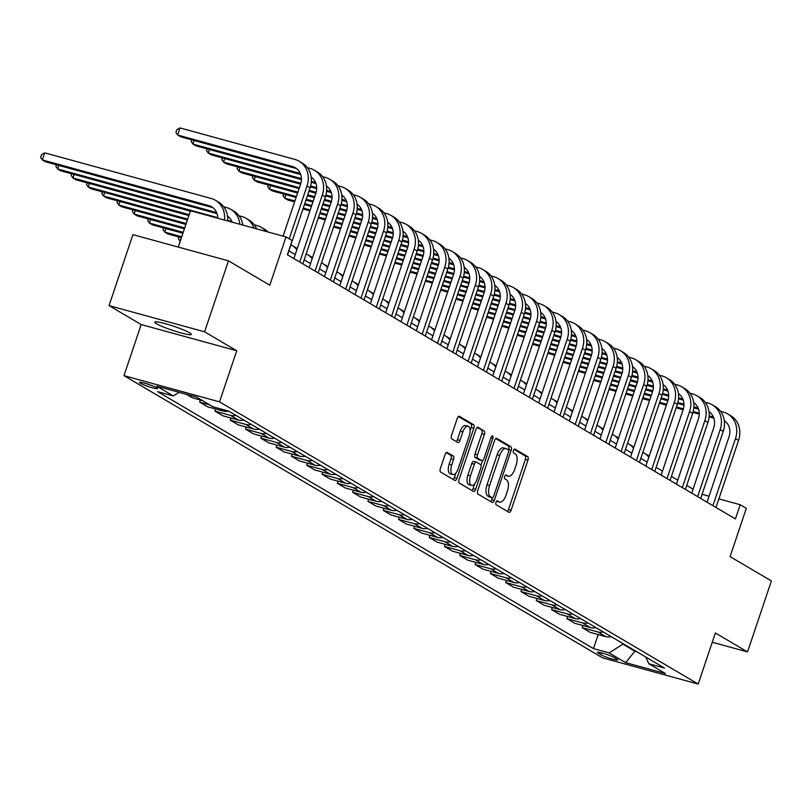 <?xml version="1.0" encoding="UTF-8"?>
<svg xmlns="http://www.w3.org/2000/svg" width="812" height="812" viewBox="0 0 812 812"><rect width="100%" height="100%" fill="white"/><g stroke="black" fill="none" stroke-linecap="round" stroke-linejoin="round"><path stroke-width="1.22" d="M496 502.354A2.071 0.954 105.3 0 0 496.183 504.8L508.951 512.331A2.954 1.36 105.3 0 0 509.104 512.392A2.954 1.36 105.3 0 0 511.083 510.251L527.962 460.099A2.954 1.36 105.3 0 0 527.698 456.608L514.93 449.077A2.071 0.954 105.3 0 0 514.828 449.026A2.071 0.954 105.3 0 0 513.438 450.528A2.071 0.954 105.3 0 0 513.62 452.974L515.275 453.949A9.46 4.344 105.3 0 1 516.117 465.134L514.717 469.316A9.46 4.344 105.3 0 1 508.363 476.177A9.46 4.344 105.3 0 1 507.865 475.964L506.211 474.99A2.071 0.954 105.3 0 0 506.109 474.939A2.071 0.954 105.3 0 0 504.719 476.441A2.071 0.954 105.3 0 0 504.902 478.887L506.556 479.862A9.46 4.344 105.3 0 1 507.398 491.047L505.988 495.229A9.46 4.344 105.3 0 1 499.644 502.09A9.46 4.344 105.3 0 1 499.147 501.877L497.492 500.902A2.071 0.954 105.3 0 0 497.38 500.852A2.071 0.954 105.3 0 0 496 502.354M156.513 323.744A19.285 2.121 -161.4 0 0 176.722 331.682A19.285 2.121 -161.4 0 0 191.317 334.422A19.285 2.121 -161.4 0 0 189.561 332.808A19.285 2.121 -161.4 0 0 169.353 324.861A19.285 2.121 -161.4 0 0 154.757 322.12A19.285 2.121 -161.4 0 0 156.513 323.744M140.232 383.203A9.642 1.056 -161.4 0 0 150.342 387.172A9.642 1.056 -161.4 0 0 157.63 388.542A9.642 1.056 -161.4 0 0 156.757 387.73A9.642 1.056 -161.4 0 0 146.657 383.761A9.642 1.056 -161.4 0 0 139.359 382.391A9.642 1.056 -161.4 0 0 140.232 383.203M447.25 452.406A2.954 1.36 105.3 0 0 447.087 452.345A2.954 1.36 105.3 0 0 445.108 454.487L440.368 468.554A2.954 1.36 105.3 0 0 440.632 472.056L454.811 480.41A2.954 1.36 105.3 0 0 454.974 480.481A2.954 1.36 105.3 0 0 456.953 478.339L473.832 428.178A2.954 1.36 105.3 0 0 473.569 424.686L459.389 416.323A2.954 1.36 105.3 0 0 459.237 416.262A2.954 1.36 105.3 0 0 457.247 418.403L451.533 435.405A2.954 1.36 105.3 0 0 451.797 438.896L457.866 442.479A2.954 1.36 105.3 0 0 458.019 442.54A2.954 1.36 105.3 0 0 459.998 440.398L462.84 431.964A7.917 3.634 105.3 0 1 468.148 426.229A7.917 3.634 105.3 0 1 469.265 435.76L458.151 468.778A7.917 3.634 105.3 0 1 452.852 474.512A7.917 3.634 105.3 0 1 451.726 464.982L453.583 459.48A2.954 1.36 105.3 0 0 453.319 455.989L446.925 452.325M712.256 642.251L747.517 651.924L771.4 580.956L730.079 556.596L746.319 508.332L740.199 504.729L735.428 518.919L287.377 254.745L292.147 240.555L286.027 236.942L190.485 210.755L178.254 247.071M204.594 331.803L109.041 305.616L141.176 324.556L236.728 350.754L204.594 331.803L228.476 260.845L269.787 285.205L286.027 236.942M236.728 350.754L219.534 401.849L698.188 684.069L602.636 657.872L123.982 375.651L219.534 401.849M747.517 651.924L715.382 632.974L698.188 684.069M477.74 490.59A2.954 1.36 105.3 0 0 478.004 494.092L492.184 502.445A2.954 1.36 105.3 0 0 492.336 502.516A2.954 1.36 105.3 0 0 494.325 500.375L511.205 450.213A2.954 1.36 105.3 0 0 510.941 446.722L496.761 438.358A2.954 1.36 105.3 0 0 496.609 438.297A2.954 1.36 105.3 0 0 494.62 440.439L477.74 490.59M473.497 491.433L459.318 483.069A2.954 1.36 105.3 0 1 459.054 479.577L475.933 429.426A2.954 1.36 105.3 0 1 477.923 427.274A2.954 1.36 105.3 0 1 478.075 427.345L484.145 430.918A2.954 1.36 105.3 0 1 484.409 434.42L477.557 454.761A2.954 1.36 105.3 0 0 477.821 458.252L481.851 460.627A2.954 1.36 105.3 0 0 482.003 460.688A2.954 1.36 105.3 0 0 483.993 458.547L491.118 437.374A2.071 0.954 105.3 0 1 492.508 435.871A2.071 0.954 105.3 0 1 492.803 438.358L475.639 489.352A2.954 1.36 105.3 0 1 473.66 491.493A2.954 1.36 105.3 0 1 473.497 491.433M109.041 305.616L132.924 234.648L228.476 260.845M616.917 659.121L614.227 657.537A9.338 1.025 -161.4 0 0 604.432 653.69A9.338 1.025 -161.4 0 0 597.368 652.361A9.338 1.025 -161.4 0 0 598.211 653.142L600.91 654.736A9.338 1.025 -161.4 0 0 610.695 658.583A9.338 1.025 -161.4 0 0 617.759 659.912A9.338 1.025 -161.4 0 0 616.917 659.121M645.773 657.03L648.869 663.79L664.5 668.073L228.69 411.116L213.069 406.832L196.534 397.088L156.767 386.187L173.291 395.931L157.67 391.648L593.481 648.605L609.101 652.889L623.423 643.855M648.869 663.79L665.404 673.534L625.636 662.633L609.101 652.889M141.176 324.556L123.982 375.651M693.083 489.169L686.729 485.414M677.776 480.146L671.422 476.39M662.48 471.122L656.116 467.367M647.174 462.099L640.82 458.344M631.868 453.076L625.514 449.33M616.572 444.052L610.208 440.307M601.266 435.029L594.912 431.284M585.97 426.006L579.606 422.26M570.663 416.982L564.31 413.237M555.357 407.959L549.003 404.214M540.061 398.936L533.697 395.19M524.755 389.922L518.401 386.167M509.459 380.899L503.095 377.144M494.153 371.876L487.799 368.12M478.847 362.852L472.493 359.107M463.55 353.829L457.186 350.084M448.244 344.806L441.89 341.06M432.938 335.782L426.584 332.037M417.642 326.759L411.278 323.014M402.336 317.736L395.982 313.99M387.04 308.712L380.676 304.967M371.734 299.699L365.38 295.944M356.427 290.676L350.073 286.92M341.131 281.652L334.767 277.897M325.825 272.629L319.471 268.884M310.519 263.606L304.165 259.86M295.223 254.582L288.859 250.837M740.199 504.729L718.874 498.883M709.059 496.193L702.076 494.275M635.055 650.716L634.882 651.224L636.811 651.752M623.261 644.363L634.882 651.224L625.636 662.633M598.211 634.558L593.481 648.605M582.904 625.544L582.194 627.666L590.151 632.355L605.772 636.638A12.058 10.627 -59.5 0 0 611.142 636.618M567.598 616.521L566.888 618.642L574.845 623.332L590.466 627.615A12.058 10.627 -59.5 0 0 595.846 627.595M552.302 607.498L551.592 609.619L559.539 614.308L575.17 618.592A12.058 10.627 -59.5 0 0 580.539 618.571M536.996 598.474L536.285 600.596L544.243 605.285L559.864 609.568A12.058 10.627 -59.5 0 0 565.233 609.548M521.7 589.451L520.979 591.572L528.937 596.262L544.568 600.545A12.058 10.627 -59.5 0 0 549.937 600.525M506.394 580.428L505.683 582.549L513.641 587.238L529.262 591.522A12.058 10.627 -59.5 0 0 534.631 591.501M491.087 571.404L490.377 573.526L498.335 578.215L513.955 582.498A12.058 10.627 -59.5 0 0 519.335 582.478M475.791 562.381L475.071 564.502L483.028 569.192L498.659 573.475A12.058 10.627 -59.5 0 0 504.029 573.465M460.485 553.358L459.775 555.479L467.732 560.178L483.353 564.462A12.058 10.627 -59.5 0 0 488.722 564.442M445.189 544.334L444.468 546.456L452.426 551.155L468.047 555.438A12.058 10.627 -59.5 0 0 473.426 555.418M429.883 535.321L429.172 537.442L437.13 542.132L452.751 546.415A12.058 10.627 -59.5 0 0 458.12 546.395M414.577 526.298L413.866 528.419L421.824 533.108L437.445 537.392A12.058 10.627 -59.5 0 0 442.814 537.371M399.281 517.274L398.56 519.396L406.518 524.085L422.149 528.368A12.058 10.627 -59.5 0 0 427.518 528.348M383.974 508.251L383.264 510.372L391.222 515.062L406.842 519.345A12.058 10.627 -59.5 0 0 412.212 519.325M368.668 499.228L367.958 501.349L375.915 506.038L391.536 510.322A12.058 10.627 -59.5 0 0 396.916 510.301M353.372 490.204L352.662 492.326L360.609 497.015L376.24 501.298A12.058 10.627 -59.5 0 0 381.61 501.278M338.066 481.181L337.356 483.302L345.313 487.992L360.934 492.275A12.058 10.627 -59.5 0 0 366.303 492.255M322.77 472.158L322.049 474.279L330.007 478.968L345.628 483.252A12.058 10.627 -59.5 0 0 351.007 483.231M307.464 463.134L306.753 465.256L314.711 469.955L330.332 474.238A12.058 10.627 -59.5 0 0 335.701 474.218M292.158 454.111L291.447 456.232L299.405 460.932L315.026 465.215A12.058 10.627 -59.5 0 0 320.395 465.195M276.862 445.088L276.141 447.219L284.098 451.908L299.729 456.192A12.058 10.627 -59.5 0 0 305.099 456.171M261.555 436.074L260.845 438.196L268.802 442.885L284.423 447.168A12.058 10.627 -59.5 0 0 289.793 447.148M246.259 427.051L245.539 429.172L253.496 433.862L269.117 438.145A12.058 10.627 -59.5 0 0 274.497 438.125M230.953 418.028L230.243 420.149L238.2 424.838L253.821 429.122A12.058 10.627 -59.5 0 0 259.19 429.101M215.647 409.004L214.936 411.126L222.894 415.815L238.515 420.098A12.058 10.627 -59.5 0 0 243.884 420.078M200.351 399.981L199.63 402.102L207.588 406.792L223.219 411.075A12.058 10.627 -59.5 0 0 228.527 411.075M186.435 394.317L192.292 397.768L202.391 400.539M582.194 627.666L597.815 631.939A12.058 10.627 -59.5 0 0 603.184 631.929M566.888 618.642L582.508 622.926A12.058 10.627 -59.5 0 0 587.888 622.905M551.592 609.619L567.212 613.902A12.058 10.627 -59.5 0 0 572.582 613.882M536.285 600.596L551.906 604.879A12.058 10.627 -59.5 0 0 557.276 604.859M520.979 591.572L536.61 595.856A12.058 10.627 -59.5 0 0 541.98 595.835M505.683 582.549L521.304 586.832A12.058 10.627 -59.5 0 0 526.673 586.812M490.377 573.526L505.998 577.809A12.058 10.627 -59.5 0 0 511.377 577.789M475.071 564.502L490.702 568.786A12.058 10.627 -59.5 0 0 496.071 568.765M459.775 555.479L475.396 559.762A12.058 10.627 -59.5 0 0 480.765 559.742M444.468 546.456L460.089 550.739A12.058 10.627 -59.5 0 0 465.469 550.719M429.172 537.442L444.793 541.716A12.058 10.627 -59.5 0 0 450.163 541.706M413.866 528.419L429.487 532.702A12.058 10.627 -59.5 0 0 434.856 532.682M398.56 519.396L414.191 523.679A12.058 10.627 -59.5 0 0 419.56 523.659M383.264 510.372L398.885 514.656A12.058 10.627 -59.5 0 0 404.254 514.635M367.958 501.349L383.579 505.632A12.058 10.627 -59.5 0 0 388.958 505.612M352.662 492.326L368.283 496.609A12.058 10.627 -59.5 0 0 373.652 496.589M337.356 483.302L352.976 487.586A12.058 10.627 -59.5 0 0 358.346 487.565M322.049 474.279L337.68 478.562A12.058 10.627 -59.5 0 0 343.05 478.542M306.753 465.256L322.374 469.539A12.058 10.627 -59.5 0 0 327.743 469.519M291.447 456.232L307.068 460.516A12.058 10.627 -59.5 0 0 312.447 460.495M276.141 447.219L291.772 451.492A12.058 10.627 -59.5 0 0 297.141 451.482M260.845 438.196L276.466 442.479A12.058 10.627 -59.5 0 0 281.835 442.459M245.539 429.172L261.159 433.456A12.058 10.627 -59.5 0 0 266.539 433.435M230.243 420.149L245.863 424.432A12.058 10.627 -59.5 0 0 251.233 424.412M214.936 411.126L230.557 415.409A12.058 10.627 -59.5 0 0 235.927 415.389M199.63 402.102L209.74 404.873M179.239 392.348L173.291 395.931M499.147 501.877L496.639 501.187A9.46 4.344 105.3 0 0 497.066 501.38L499.644 502.09M507.865 475.964L505.358 475.274A9.46 4.344 105.3 0 0 505.785 475.467L508.363 476.177M507.378 511.408A2.954 1.36 105.3 0 0 508.505 509.54L525.384 459.389A2.954 1.36 105.3 0 0 525.12 455.897L514.067 449.381M508.464 449.98L508.616 449.513A2.954 1.36 105.3 0 0 508.353 446.011L495.746 438.582M490.621 501.522A2.954 1.36 105.3 0 0 491.737 499.664L492.356 497.827M492.173 497.766A2.071 0.954 105.3 0 0 492.285 497.817A2.071 0.954 105.3 0 0 493.676 496.315L508.485 452.284A2.071 0.954 105.3 0 0 508.302 449.838L506.566 448.813A9.46 4.344 105.3 0 0 506.059 448.6A9.46 4.344 105.3 0 0 499.715 455.461L489.585 485.556A9.46 4.344 105.3 0 0 490.438 496.741L492.173 497.766L489.595 497.056A2.071 0.954 105.3 0 0 489.707 497.106A2.071 0.954 105.3 0 0 489.819 497.117M503.978 448.112A9.46 4.344 105.3 0 0 503.481 447.899A9.46 4.344 105.3 0 0 497.137 454.761L499.715 455.461M489.595 497.056L487.85 496.03A9.46 4.344 105.3 0 1 487.007 484.845L497.137 454.761M477.06 427.559L484.145 430.918M479.587 460.008A2.954 1.36 105.3 0 1 479.425 459.988A2.954 1.36 105.3 0 1 479.273 459.917L475.243 457.542A2.954 1.36 105.3 0 1 474.979 454.05L481.82 433.709A2.954 1.36 105.3 0 0 481.557 430.218M482.48 460.648L480.968 465.124M474.685 483.82L473.061 488.641L475.639 489.352M470.463 475.862A7.917 3.634 105.3 0 0 471.579 485.393A7.917 3.634 105.3 0 0 476.888 479.659L480.805 468.016A2.954 1.36 105.3 0 0 480.542 464.525L476.512 462.15A2.954 1.36 105.3 0 0 476.36 462.089A2.954 1.36 105.3 0 0 474.37 464.231L470.463 475.862L467.874 475.152A7.917 3.634 105.3 0 0 469.001 484.683L471.579 485.393M476.187 462.069L473.934 461.449A2.954 1.36 105.3 0 0 473.772 461.378A2.954 1.36 105.3 0 0 471.792 463.52L474.37 464.231M467.874 475.152L471.792 463.52M471.934 490.509A2.954 1.36 105.3 0 0 473.061 488.641M452.852 474.512L450.264 473.802A7.917 3.634 105.3 0 1 449.148 464.281L450.995 458.77A2.954 1.36 105.3 0 0 450.731 455.278L446.235 452.629M468.148 426.229L465.56 425.529A7.917 3.634 105.3 0 0 460.252 431.263L462.84 431.964M456.293 441.545A2.954 1.36 105.3 0 0 457.42 439.688L460.252 431.263M470.128 430.807L471.254 427.477A2.954 1.36 105.3 0 0 470.99 423.976L458.374 416.546M453.248 479.486A2.954 1.36 105.3 0 0 454.375 477.629L455.948 472.939M642.84 452.335A22.604 19.924 120.5 0 1 643.926 452.923A22.604 19.924 120.5 0 1 648.829 457.197M643.926 452.923L646.981 454.73A22.604 19.924 120.5 0 1 649.153 456.232M720.538 411.278L723.279 412.029A22.604 19.924 120.5 0 1 727.593 413.846L730.648 415.653A22.604 19.924 120.5 0 1 738.544 440.429L715.981 507.459M727.593 413.846A22.604 19.924 120.5 0 1 735.479 438.622L712.926 505.653M707.039 502.181L729.024 436.856A15.063 13.286 -59.5 0 0 724.324 420.687M725.228 421.357A15.063 13.286 -59.5 0 0 724.365 421.052M713.464 417.084L709.18 415.917M699.264 413.196L693.174 411.522M683.399 408.842L676.457 406.944M666.642 404.254L659.669 402.336M649.854 399.646L642.881 397.738M633.066 395.048L626.082 393.13M616.278 390.44L609.294 388.532M609.01 389.374L615.973 391.323M713.87 418.16L709.12 416.86M699.264 414.161L692.93 412.425M683.136 409.735L676.163 407.827M666.347 405.137L659.364 403.219M649.559 400.529L642.576 398.621M632.761 395.931L625.788 394.013M627.544 443.311A22.604 19.924 120.5 0 1 628.62 443.9A22.604 19.924 120.5 0 1 633.522 448.173M628.62 443.9L631.685 445.707A22.604 19.924 120.5 0 1 633.847 447.209M612.238 434.288A22.604 19.924 120.5 0 1 613.324 434.877A22.604 19.924 120.5 0 1 618.216 439.15M613.324 434.877L616.379 436.683A22.604 19.924 120.5 0 1 618.541 438.186M596.932 425.265A22.604 19.924 120.5 0 1 598.018 425.853A22.604 19.924 120.5 0 1 602.92 430.127M598.018 425.853L601.083 427.66A22.604 19.924 120.5 0 1 603.245 429.162M705.232 402.255L707.973 403.006A22.604 19.924 120.5 0 1 712.286 404.823L715.352 406.629A22.604 19.924 120.5 0 1 723.238 431.405L700.685 498.436M712.286 404.823A22.604 19.924 120.5 0 1 720.173 429.599L697.62 496.629M691.733 493.158L713.718 427.833A15.063 13.286 -59.5 0 0 709.018 411.664M709.921 412.334A15.063 13.286 -59.5 0 0 709.069 412.029M698.158 408.06L693.884 406.893M683.968 404.173L677.868 402.498M668.103 399.819L661.151 397.921M651.336 395.231L644.363 393.312M634.548 390.623L627.574 388.715M617.759 386.025L610.786 384.106M600.971 381.417L593.998 379.508M593.714 380.351L600.677 382.3M698.564 409.136L693.813 407.837M683.968 405.137L677.624 403.402M667.829 400.712L660.856 398.804M651.041 396.114L644.068 394.196M634.253 391.506L627.28 389.598M617.465 386.908L610.492 385M689.926 393.231L692.677 393.982A22.604 19.924 120.5 0 1 696.99 395.799L700.045 397.606A22.604 19.924 120.5 0 1 707.932 422.382L685.379 489.413M696.99 395.799A22.604 19.924 120.5 0 1 704.877 420.575L682.313 487.606M676.437 484.135L698.421 418.809A15.063 13.286 -59.5 0 0 693.712 402.64M694.625 403.31A15.063 13.286 -59.5 0 0 693.763 403.006M682.862 399.037L678.578 397.87M668.662 395.15L662.572 393.485M652.797 390.805L645.855 388.897M636.04 386.207L629.067 384.289M619.251 381.599L612.268 379.691M602.453 377.001L595.48 375.093M585.665 372.393L578.692 370.485M578.408 371.328L585.371 373.287M683.268 400.113L678.507 398.814M668.662 396.114L662.328 394.378M652.533 391.688L645.55 389.78M635.735 387.091L628.762 385.182M618.947 382.482L611.974 380.574M602.159 377.885L595.186 375.976M674.63 384.208L677.37 384.959A22.604 19.924 120.5 0 1 681.684 386.776L684.739 388.583A22.604 19.924 120.5 0 1 692.636 413.359L670.073 480.389M681.684 386.776A22.604 19.924 120.5 0 1 689.571 411.562L667.017 478.583M661.13 475.111L683.115 409.786A15.063 13.286 -59.5 0 0 678.416 393.617M679.319 394.287A15.063 13.286 -59.5 0 0 678.456 393.982M667.555 390.024L663.282 388.846M653.366 386.126L647.265 384.462M637.501 381.782L630.548 379.874M620.733 377.184L613.76 375.276M603.945 372.586L596.972 370.668M587.157 367.978L580.184 366.07M570.369 363.38L563.386 361.462M563.112 362.304L570.065 364.263M667.961 391.1L663.211 389.79M653.356 387.091L647.022 385.355M637.227 382.675L630.254 380.757M620.439 378.067L613.466 376.159M603.651 373.469L596.668 371.551M586.863 368.861L579.88 366.953M581.636 416.241A22.604 19.924 120.5 0 1 582.712 416.83A22.604 19.924 120.5 0 1 587.614 421.103M582.712 416.83L585.777 418.637A22.604 19.924 120.5 0 1 587.939 420.139M659.324 375.185L662.064 375.936A22.604 19.924 120.5 0 1 666.378 377.763L669.443 379.559A22.604 19.924 120.5 0 1 677.33 404.335L654.776 471.366M666.378 377.763A22.604 19.924 120.5 0 1 674.275 402.539L651.711 469.559M645.834 466.098L667.819 400.763A15.063 13.286 -59.5 0 0 663.11 384.594M664.013 385.264A15.063 13.286 -59.5 0 0 663.16 384.959M652.249 381.001L647.976 379.823M638.059 377.103L631.969 375.438M622.195 372.759L615.242 370.851M605.437 368.161L598.454 366.253M588.639 363.563L581.666 361.644M571.851 358.955L564.878 357.047M555.063 354.357L548.09 352.438M547.806 353.281L554.769 355.24M652.655 382.076L647.905 380.767M638.059 378.067L631.716 376.332M621.921 373.652L614.948 371.734M605.133 369.044L598.16 367.136M588.345 364.446L581.372 362.528M571.557 359.838L564.584 357.93M566.329 407.218A22.604 19.924 120.5 0 1 567.415 407.807A22.604 19.924 120.5 0 1 572.308 412.08M567.415 407.807L570.471 409.613A22.604 19.924 120.5 0 1 572.633 411.116M551.023 398.195A22.604 19.924 120.5 0 1 552.109 398.783A22.604 19.924 120.5 0 1 557.012 403.067M552.109 398.783L555.175 400.59A22.604 19.924 120.5 0 1 557.337 402.092M535.727 389.181A22.604 19.924 120.5 0 1 536.813 389.77A22.604 19.924 120.5 0 1 541.706 394.043M536.813 389.77L539.868 391.567A22.604 19.924 120.5 0 1 542.03 393.079M520.421 380.158A22.604 19.924 120.5 0 1 521.507 380.747A22.604 19.924 120.5 0 1 526.409 385.02M521.507 380.747L524.562 382.543A22.604 19.924 120.5 0 1 526.734 384.056M505.125 371.135A22.604 19.924 120.5 0 1 506.201 371.723A22.604 19.924 120.5 0 1 511.103 375.997M506.201 371.723L509.266 373.53A22.604 19.924 120.5 0 1 511.428 375.032M644.028 366.161L646.768 366.912A22.604 19.924 120.5 0 1 651.082 368.739L654.137 370.536A22.604 19.924 120.5 0 1 662.034 395.322L639.47 462.343M651.082 368.739A22.604 19.924 120.5 0 1 658.968 393.515L636.415 460.536M630.528 457.075L652.513 391.739A15.063 13.286 -59.5 0 0 647.814 375.57M648.717 376.24A15.063 13.286 -59.5 0 0 647.854 375.936M636.953 371.977L632.67 370.8M622.753 368.08L616.663 366.415M606.889 363.735L599.946 361.827M590.131 359.137L583.158 357.229M573.343 354.539L566.37 352.621M556.555 349.931L549.572 348.023M539.757 345.333L532.784 343.415M532.499 344.258L539.462 346.216M637.359 373.053L632.609 371.744M622.753 369.044L616.42 367.308M606.625 364.629L599.652 362.71M589.837 360.02L582.854 358.112M573.039 355.423L566.066 353.504M556.25 350.814L549.277 348.906M628.721 357.138L631.462 357.889A22.604 19.924 120.5 0 1 635.776 359.716L638.841 361.523A22.604 19.924 120.5 0 1 646.728 386.299L624.174 453.319M635.776 359.716A22.604 19.924 120.5 0 1 643.662 384.492L621.109 451.523M615.222 448.051L637.207 382.716A15.063 13.286 -59.5 0 0 632.507 366.557M633.411 367.217A15.063 13.286 -59.5 0 0 632.558 366.912M621.647 362.954L617.374 361.776M607.457 359.056L601.357 357.392M591.593 354.712L584.64 352.804M574.825 350.114L567.852 348.206M558.037 345.516L551.064 343.598M541.249 340.908L534.276 339M524.461 336.31L517.488 334.392M517.203 335.234L524.166 337.193M622.053 364.03L617.303 362.731M607.457 360.031L601.113 358.285M591.319 355.605L584.346 353.687M574.531 350.997L567.558 349.089M557.742 346.399L550.769 344.481M540.954 341.791L533.971 339.883M613.415 348.115L616.166 348.866A22.604 19.924 120.5 0 1 620.469 350.693L623.535 352.499A22.604 19.924 120.5 0 1 631.421 377.275L608.868 444.296M620.469 350.693A22.604 19.924 120.5 0 1 628.366 375.469L605.803 442.499M599.926 439.028L621.911 373.703A15.063 13.286 -59.5 0 0 617.201 357.534M618.115 358.204A15.063 13.286 -59.5 0 0 617.252 357.889M606.351 353.93L602.068 352.753M592.151 350.043L586.061 348.368M576.287 345.689L569.344 343.78M559.529 341.091L552.546 339.183M542.741 336.493L535.758 334.585M525.943 331.885L518.969 329.976M509.154 327.287L502.181 325.379M501.897 326.211L508.86 328.17M606.747 355.006L601.996 353.707M592.151 351.007L585.817 349.262M576.023 346.582L569.039 344.674M559.224 341.974L552.251 340.066M542.436 337.376L535.463 335.468M525.648 332.778L518.675 330.86M598.119 339.091L600.86 339.842A22.604 19.924 120.5 0 1 605.173 341.669L608.229 343.476A22.604 19.924 120.5 0 1 616.125 368.252L593.562 435.283M605.173 341.669A22.604 19.924 120.5 0 1 613.06 366.445L590.507 433.476M584.62 430.005L606.605 364.679A15.063 13.286 -59.5 0 0 601.905 348.51M602.808 349.18A15.063 13.286 -59.5 0 0 601.946 348.866M591.045 344.907L586.771 343.74M576.845 341.02L570.755 339.345M560.98 336.665L554.038 334.767M544.223 332.067L537.25 330.159M527.435 327.469L520.462 325.561M510.646 322.871L503.673 320.953M493.858 318.263L486.875 316.355M486.591 317.198L493.554 319.146M591.451 345.983L586.7 344.684M576.845 341.984L570.511 340.248M560.716 337.559L553.743 335.65M543.928 332.961L536.955 331.042M527.14 328.352L520.157 326.444M510.342 323.755L503.369 321.836M582.813 330.068L585.553 330.829A22.604 19.924 120.5 0 1 589.867 332.646L592.933 334.453A22.604 19.924 120.5 0 1 600.819 359.229L578.266 426.259M589.867 332.646A22.604 19.924 120.5 0 1 597.764 357.422L575.201 424.453M569.313 420.981L591.309 355.656A15.063 13.286 -59.5 0 0 586.599 339.487M587.502 340.157A15.063 13.286 -59.5 0 0 586.65 339.852M575.738 335.884L571.465 334.717M561.549 331.996L555.459 330.322M545.684 327.642L538.732 325.744M528.916 323.054L521.943 321.136M512.128 318.446L505.155 316.538M495.34 313.848L488.367 311.93M478.552 309.24L471.579 307.332M471.295 308.174L478.258 310.123M576.144 336.96L571.394 335.66M561.549 332.961L555.205 331.225M545.41 328.535L538.437 326.627M528.622 323.937L521.649 322.019M511.834 319.329L504.861 317.421M495.046 314.731L488.073 312.813M489.819 362.111A22.604 19.924 120.5 0 1 490.905 362.7A22.604 19.924 120.5 0 1 495.797 366.973M490.905 362.7L493.96 364.507A22.604 19.924 120.5 0 1 496.122 366.009M567.507 321.055L570.257 321.806A22.604 19.924 120.5 0 1 574.571 323.623L577.626 325.429A22.604 19.924 120.5 0 1 585.513 350.205L562.96 417.236M574.571 323.623A22.604 19.924 120.5 0 1 582.458 348.399L559.904 415.429M554.017 411.958L576.002 346.633A15.063 13.286 -59.5 0 0 571.303 330.464M572.206 331.134A15.063 13.286 -59.5 0 0 571.343 330.829M560.442 326.86L556.159 325.693M546.243 322.973L540.153 321.298M530.378 318.619L523.436 316.721M513.62 314.031L506.647 312.112M496.832 309.423L489.849 307.515M480.044 304.825L473.061 302.906M463.246 300.217L456.273 298.308M455.989 299.151L462.952 301.1M560.848 327.936L556.088 326.637M546.243 323.937L539.909 322.202M530.114 319.512L523.131 317.604M513.326 314.914L506.343 312.996M496.528 310.306L489.555 308.398M479.74 305.708L472.767 303.789M474.512 353.088A22.604 19.924 120.5 0 1 475.599 353.677A22.604 19.924 120.5 0 1 480.501 357.95M475.599 353.677L478.664 355.483A22.604 19.924 120.5 0 1 480.826 356.986M552.211 312.031L554.951 312.782A22.604 19.924 120.5 0 1 559.265 314.599L562.33 316.406A22.604 19.924 120.5 0 1 570.217 341.182L547.653 408.213M559.265 314.599A22.604 19.924 120.5 0 1 567.152 339.375L544.598 406.406M538.711 402.935L560.696 337.609A15.063 13.286 -59.5 0 0 555.997 321.44M556.9 322.11A15.063 13.286 -59.5 0 0 556.037 321.806M545.136 317.837L540.863 316.67M530.947 313.95L524.846 312.275M515.082 309.595L508.129 307.697M498.314 305.007L491.341 303.089M481.526 300.399L474.553 298.491M464.738 295.801L457.765 293.883M447.95 291.193L440.977 289.285M440.693 290.128L447.645 292.076M545.542 318.913L540.792 317.614M530.947 314.914L524.603 313.178M514.808 310.488L507.835 308.58M498.02 305.891L491.047 303.972M481.232 301.282L474.259 299.374M464.444 296.684L457.46 294.776M459.216 344.065A22.604 19.924 120.5 0 1 460.292 344.653A22.604 19.924 120.5 0 1 465.195 348.927M460.292 344.653L463.358 346.46A22.604 19.924 120.5 0 1 465.52 347.962M536.905 303.008L539.645 303.759A22.604 19.924 120.5 0 1 543.959 305.576L547.024 307.383A22.604 19.924 120.5 0 1 554.911 332.159L532.357 399.189M543.959 305.576A22.604 19.924 120.5 0 1 551.856 330.352L529.292 397.383M523.415 393.911L545.4 328.586A15.063 13.286 -59.5 0 0 540.691 312.417M541.594 313.087A15.063 13.286 -59.5 0 0 540.741 312.782M529.83 308.814L525.557 307.647M515.64 304.926L509.55 303.252M499.776 300.582L492.833 298.674M483.018 295.984L476.035 294.066M466.22 291.376L459.247 289.468M449.432 286.778L442.459 284.87M432.644 282.17L425.671 280.262M425.386 281.104L432.349 283.063M530.236 309.89L525.486 308.59M515.64 305.891L509.307 304.155M499.502 301.465L492.529 299.557M482.714 296.867L475.741 294.959M465.926 292.259L458.953 290.351M449.137 287.661L442.164 285.753M443.91 335.041A22.604 19.924 120.5 0 1 444.996 335.63A22.604 19.924 120.5 0 1 449.899 339.903M444.996 335.63L448.051 337.437A22.604 19.924 120.5 0 1 450.224 338.939M521.608 293.985L524.349 294.736A22.604 19.924 120.5 0 1 528.663 296.553L531.718 298.359A22.604 19.924 120.5 0 1 539.615 323.135L517.051 390.166M528.663 296.553A22.604 19.924 120.5 0 1 536.549 321.339L513.996 388.359M508.109 384.888L530.094 319.563A15.063 13.286 -59.5 0 0 525.394 303.394M526.298 304.064A15.063 13.286 -59.5 0 0 525.435 303.759M514.534 299.801L510.251 298.623M500.334 295.903L494.244 294.238M484.47 291.559L477.527 289.651M467.712 286.961L460.739 285.053M450.924 282.363L443.951 280.445M434.136 277.755L427.153 275.847M417.348 273.157L410.364 271.238M410.08 272.081L417.043 274.04M514.94 300.876L510.19 299.567M500.334 296.867L494 295.132M462.201 357.828L484.185 292.493L477.233 290.534M467.418 287.844L460.434 285.936M450.63 283.246L443.646 281.328M433.831 278.638L426.858 276.73M428.604 326.018A22.604 19.924 120.5 0 1 429.69 326.607A22.604 19.924 120.5 0 1 434.593 330.88M429.69 326.607L432.755 328.413A22.604 19.924 120.5 0 1 434.917 329.916M506.302 284.961L509.043 285.712A22.604 19.924 120.5 0 1 513.357 287.539L516.422 289.336A22.604 19.924 120.5 0 1 524.308 314.112L501.755 381.143M513.357 287.539A22.604 19.924 120.5 0 1 521.243 312.315L498.69 379.336M492.803 375.875L514.788 310.539A15.063 13.286 -59.5 0 0 510.088 294.37M510.992 295.04A15.063 13.286 -59.5 0 0 510.139 294.736M499.228 290.777L494.955 289.6M485.038 286.88L478.938 285.215M469.174 282.535L462.221 280.627M452.406 277.937L445.433 276.029M435.618 273.339L428.645 271.421M418.83 268.731L411.857 266.823M402.041 264.133L395.068 262.215M394.784 263.058L401.747 265.017M499.634 291.853L494.884 290.544M485.038 287.844L478.694 286.108M468.9 283.429L461.926 281.51M452.111 278.82L445.138 276.912M435.323 274.223L428.35 272.304M418.535 269.614L411.562 267.706M413.308 316.995A22.604 19.924 120.5 0 1 414.394 317.583A22.604 19.924 120.5 0 1 419.286 321.856M414.394 317.583L417.449 319.39A22.604 19.924 120.5 0 1 419.611 320.892M490.996 275.938L493.747 276.689A22.604 19.924 120.5 0 1 498.06 278.516L501.116 280.313A22.604 19.924 120.5 0 1 509.002 305.099L486.449 372.119M498.06 278.516A22.604 19.924 120.5 0 1 505.947 303.292L483.384 370.313M477.507 366.851L499.492 301.516A15.063 13.286 -59.5 0 0 494.782 285.347M495.696 286.017A15.063 13.286 -59.5 0 0 494.833 285.712M483.932 281.754L479.648 280.576M469.732 277.856L463.642 276.192M453.867 273.512L446.925 271.604M437.11 268.914L430.137 267.006M420.322 264.316L413.338 262.398M403.523 259.708L396.55 257.8M386.735 255.11L379.762 253.192M379.478 254.034L386.441 255.993M484.338 282.83L479.577 281.52M469.732 278.82L463.398 277.085M453.603 274.405L446.62 272.487M436.805 269.797L429.832 267.889M420.017 265.199L413.044 263.281M403.229 260.591L396.256 258.683M398.002 307.971A22.604 19.924 120.5 0 1 399.088 308.56A22.604 19.924 120.5 0 1 403.99 312.843M399.088 308.56L402.153 310.367A22.604 19.924 120.5 0 1 404.315 311.869M382.706 298.958A22.604 19.924 120.5 0 1 383.782 299.547A22.604 19.924 120.5 0 1 388.684 303.82M383.782 299.547L386.847 301.343A22.604 19.924 120.5 0 1 389.009 302.856M367.4 289.935A22.604 19.924 120.5 0 1 368.486 290.523A22.604 19.924 120.5 0 1 373.378 294.797M368.486 290.523L371.541 292.32A22.604 19.924 120.5 0 1 373.703 293.832M181.228 237.611L180.041 241.144L178.325 238.637L178.884 236.962M352.093 280.911A22.604 19.924 120.5 0 1 353.179 281.5A22.604 19.924 120.5 0 1 358.082 285.773M353.179 281.5L356.245 283.307A22.604 19.924 120.5 0 1 358.407 284.809M181.726 236.779L164.745 232.12L167.8 233.927L181.421 237.662M165.932 228.588L164.745 232.12L163.019 229.613L163.577 227.939M336.797 271.888A22.604 19.924 120.5 0 1 337.883 272.477A22.604 19.924 120.5 0 1 342.776 276.75M337.883 272.477L340.938 274.283A22.604 19.924 120.5 0 1 343.1 275.786M183.207 232.354L149.438 223.097L152.504 224.904L182.913 233.247M150.626 219.565L149.438 223.097L147.713 220.59L148.281 218.925M321.491 262.865A22.604 19.924 120.5 0 1 322.577 263.453A22.604 19.924 120.5 0 1 327.48 267.727M322.577 263.453L325.632 265.26A22.604 19.924 120.5 0 1 327.804 266.762M184.7 227.939L134.132 214.074L137.198 215.88L184.395 228.822M135.33 210.541L134.132 214.074L132.417 211.567L132.975 209.902M306.195 253.841A22.604 19.924 120.5 0 1 307.271 254.43A22.604 19.924 120.5 0 1 312.173 258.703M307.271 254.43L310.336 256.237A22.604 19.924 120.5 0 1 312.498 257.739M186.181 223.523L118.836 205.06L121.891 206.857L185.887 224.406M120.024 201.518L118.836 205.06L117.111 202.543L117.679 200.879M290.889 244.818A22.604 19.924 120.5 0 1 291.975 245.407A22.604 19.924 120.5 0 1 296.867 249.68M291.975 245.407L295.03 247.213A22.604 19.924 120.5 0 1 297.192 248.716M187.673 219.098L103.53 196.037L106.595 197.834L187.379 219.981M104.718 192.495L103.53 196.037L101.804 193.53L102.373 191.855M475.7 266.915L478.441 267.666A22.604 19.924 120.5 0 1 482.754 269.493L485.809 271.299A22.604 19.924 120.5 0 1 493.706 296.075L471.143 363.096M482.754 269.493A22.604 19.924 120.5 0 1 490.641 294.269L468.088 361.299M480.389 276.993A15.063 13.286 -59.5 0 0 479.527 276.689M484.185 292.493A15.063 13.286 -59.5 0 0 479.486 276.334M468.625 272.73L464.352 271.553M454.426 268.833L448.336 267.168M438.571 264.489L431.619 262.58M421.804 259.891L414.83 257.983M405.015 255.293L398.042 253.374M388.227 250.685L381.254 248.776M371.439 246.087L364.456 244.168M364.182 245.011L371.135 246.97M469.031 273.806L464.281 272.507M454.426 269.807L448.092 268.062M438.297 265.382L431.324 263.464M421.509 260.774L414.536 258.866M404.721 256.176L397.738 254.257M387.933 251.568L380.95 249.66M460.394 257.891L463.134 258.642A22.604 19.924 120.5 0 1 467.448 260.469L470.513 262.276A22.604 19.924 120.5 0 1 478.4 287.052L455.847 354.073M467.448 260.469A22.604 19.924 120.5 0 1 475.345 285.245L452.781 352.276M446.904 348.805L468.889 283.479A15.063 13.286 -59.5 0 0 464.18 267.31M465.083 267.98A15.063 13.286 -59.5 0 0 464.231 267.666M453.319 263.707L449.046 262.53M439.13 259.82L433.04 258.145M423.265 255.465L416.312 253.557M406.507 250.867L399.524 248.959M389.709 246.269L382.736 244.351M372.921 241.661L365.948 239.753M356.133 237.063L349.16 235.155M348.876 235.987L355.839 237.946M453.725 264.783L448.975 263.484M439.13 260.784L432.786 259.038M422.991 256.359L416.018 254.45M406.203 251.75L399.23 249.842M389.415 247.152L382.442 245.244M372.627 242.555L365.654 240.636M445.088 248.868L447.838 249.619A22.604 19.924 120.5 0 1 452.152 251.446L455.207 253.253A22.604 19.924 120.5 0 1 463.104 278.029L440.54 345.059M452.152 251.446A22.604 19.924 120.5 0 1 460.039 276.222L437.485 343.253M431.598 339.781L453.583 274.456A15.063 13.286 -59.5 0 0 448.884 258.287M449.787 258.957A15.063 13.286 -59.5 0 0 448.924 258.642M438.023 254.684L433.74 253.517M423.823 250.796L417.733 249.122M407.959 246.442L401.016 244.544M391.201 241.844L384.228 239.936M374.413 237.246L367.44 235.338M357.625 232.648L350.642 230.73M340.827 228.04L333.854 226.132M333.57 226.974L340.532 228.923M438.429 255.76L433.669 254.46M423.823 251.761L417.49 250.025M407.695 247.335L400.722 245.427M390.907 242.737L383.924 240.819M374.109 238.129L367.136 236.221M357.321 233.531L350.348 231.613M429.792 239.844L432.532 240.606A22.604 19.924 120.5 0 1 436.846 242.423L439.911 244.229A22.604 19.924 120.5 0 1 447.798 269.005L425.244 336.036M436.846 242.423A22.604 19.924 120.5 0 1 444.732 267.199L422.179 334.229M416.292 330.758L438.277 265.433A15.063 13.286 -59.5 0 0 433.578 249.264M434.481 249.934A15.063 13.286 -59.5 0 0 433.628 249.629M422.717 245.66L418.444 244.493M408.527 241.773L402.427 240.098M392.663 237.419L385.71 235.521M375.895 232.831L368.922 230.912M359.107 228.223L352.134 226.315M342.319 223.625L335.346 221.706M325.531 219.017L318.558 217.108M318.274 217.951L325.236 219.9M423.123 246.736L418.373 245.437M408.527 242.737L402.184 241.002M392.389 238.312L385.416 236.404M375.601 233.714L368.628 231.796M358.813 229.106L351.84 227.198M342.025 224.508L335.041 222.589M414.485 230.831L417.226 231.582A22.604 19.924 120.5 0 1 421.54 233.399L424.605 235.206A22.604 19.924 120.5 0 1 432.491 259.982L409.938 327.013M421.54 233.399A22.604 19.924 120.5 0 1 429.436 258.175L406.873 325.206M400.996 321.735L422.981 256.409A15.063 13.286 -59.5 0 0 418.271 240.24M419.185 240.91A15.063 13.286 -59.5 0 0 418.322 240.606M407.411 236.637L403.138 235.47M393.221 232.75L387.131 231.075M377.357 228.395L370.414 226.497M360.599 223.807L353.616 221.889M343.811 219.199L336.828 217.291M327.013 214.601L320.04 212.683M310.225 209.993L303.252 208.085M302.967 208.928L309.93 210.876M407.817 237.713L403.067 236.414M393.221 233.714L386.888 231.978M377.093 229.288L370.11 227.38M360.295 224.691L353.322 222.772M343.506 220.082L336.533 218.174M326.718 215.484L319.745 213.566M399.189 221.808L401.93 222.559A22.604 19.924 120.5 0 1 406.244 224.376L409.299 226.183A22.604 19.924 120.5 0 1 417.195 250.959L394.632 317.989M406.244 224.376A22.604 19.924 120.5 0 1 414.13 249.152L391.577 316.183M385.69 312.711L407.675 247.386A15.063 13.286 -59.5 0 0 402.975 231.217M403.879 231.887A15.063 13.286 -59.5 0 0 403.016 231.582M392.115 227.614L387.842 226.446M377.915 223.726L371.825 222.052M362.05 219.372L355.108 217.474M345.293 214.784L338.32 212.866M328.505 210.176L321.532 208.268M311.717 205.578L304.733 203.66M294.929 200.97L284.748 198.189L287.813 199.985L294.624 201.853M392.521 228.69L387.771 227.39M377.915 224.691L371.581 222.955M361.787 220.265L354.814 218.357M344.998 215.667L338.015 213.749M328.21 211.059L321.227 209.151M311.412 206.461L304.439 204.553M285.946 194.647L284.748 198.189L283.033 195.682L283.591 194.007M383.883 212.785L386.624 213.536A22.604 19.924 120.5 0 1 390.937 215.353L394.003 217.159A22.604 19.924 120.5 0 1 401.889 241.935L379.336 308.966M390.937 215.353A22.604 19.924 120.5 0 1 398.834 240.129L376.271 307.159M370.384 303.688L392.369 238.363A15.063 13.286 -59.5 0 0 387.669 222.194M388.572 222.864A15.063 13.286 -59.5 0 0 387.72 222.559M376.809 218.59L372.535 217.423M362.619 214.703L356.529 213.028M346.754 210.359L339.802 208.451M329.987 205.761L323.014 203.842M313.199 201.153L306.225 199.244M296.41 196.555L269.452 189.166L272.507 190.972L296.116 197.438M377.215 219.666L372.464 218.367M362.619 215.667L356.275 213.932M346.48 211.242L339.507 209.334M329.692 206.644L322.719 204.736M312.904 202.036L305.931 200.128M270.64 185.623L269.452 189.166L267.727 186.658L268.295 184.984M368.577 203.761L371.328 204.512A22.604 19.924 120.5 0 1 375.641 206.329L378.697 208.136A22.604 19.924 120.5 0 1 386.583 232.912L364.03 299.943M375.641 206.329A22.604 19.924 120.5 0 1 383.528 231.115L360.975 298.136M355.088 294.665L377.072 229.339A15.063 13.286 -59.5 0 0 372.373 213.17M373.276 213.84A15.063 13.286 -59.5 0 0 372.414 213.536M361.513 209.577L357.229 208.4M347.313 205.68L341.223 204.015M331.448 201.335L324.506 199.427M314.691 196.737L307.718 194.829M297.902 192.129L254.146 180.142L257.211 181.949L297.598 193.023M361.919 210.653L357.158 209.344M347.313 206.644L340.979 204.908M331.184 202.229L324.201 200.31M314.396 197.62L307.413 195.712M255.333 176.6L254.146 180.142L252.43 177.635L252.989 175.96M353.281 194.738L356.021 195.489A22.604 19.924 120.5 0 1 360.335 197.316L363.4 199.113A22.604 19.924 120.5 0 1 371.287 223.889L348.724 290.919M360.335 197.316A22.604 19.924 120.5 0 1 368.222 222.092L345.668 289.113M339.781 285.651L361.766 220.316A15.063 13.286 -59.5 0 0 357.067 204.147M357.97 204.817A15.063 13.286 -59.5 0 0 357.107 204.512M346.206 200.554L341.933 199.376M332.017 196.656L325.916 194.992M316.152 192.312L309.199 190.404M299.384 187.714L238.85 171.119L241.905 172.926L299.09 188.597M346.612 201.63L341.862 200.32M332.007 197.62L325.673 195.885M315.878 193.205L308.905 191.287M240.037 167.587L238.85 171.119L237.124 168.612L237.683 166.937M189.155 214.683L88.234 187.014L91.289 188.82L188.861 215.566M89.421 183.471L88.234 187.014L86.508 184.507L87.067 182.832M254.308 224.792L257.049 225.543A22.604 19.924 120.5 0 1 261.362 227.36A22.604 19.924 120.5 0 1 266.153 231.491M261.362 227.36L264.428 229.167A22.604 19.924 120.5 0 1 268.072 232.019M337.975 185.715L340.715 186.466A22.604 19.924 120.5 0 1 345.029 188.293L348.094 190.089A22.604 19.924 120.5 0 1 355.981 214.875L333.427 281.896M345.029 188.293A22.604 19.924 120.5 0 1 352.926 213.069L330.362 280.089M324.485 276.628L346.47 211.293A15.063 13.286 -59.5 0 0 341.761 195.124M342.664 195.793A15.063 13.286 -59.5 0 0 341.811 195.489M330.9 191.53L326.627 190.353M316.71 187.633L310.62 185.968M300.846 183.289L223.544 162.095L226.609 163.902L300.572 184.182M331.306 192.606L326.556 191.297M316.71 188.597L310.377 186.861M224.731 158.563L223.544 162.095L221.818 159.588L222.386 157.914M231.938 221.585L227.654 220.407M217.738 217.687L72.928 177.99L75.983 179.797L190.353 211.14M74.115 174.458L72.928 177.99L71.202 175.483L71.771 173.809M239.012 215.769L241.753 216.52A22.604 19.924 120.5 0 1 246.066 218.337A22.604 19.924 120.5 0 1 254.024 228.172M246.066 218.337L249.122 220.143A22.604 19.924 120.5 0 1 256.663 228.893M322.679 176.691L325.419 177.442A22.604 19.924 120.5 0 1 329.733 179.269L332.788 181.076A22.604 19.924 120.5 0 1 340.685 205.852L318.121 272.873M329.733 179.269A22.604 19.924 120.5 0 1 337.619 204.045L315.066 271.076M309.179 267.605L331.164 202.269A15.063 13.286 -59.5 0 0 326.465 186.11M327.368 186.77A15.063 13.286 -59.5 0 0 326.505 186.466M315.604 182.507L311.321 181.33M301.404 178.61L208.237 153.072L211.303 154.879L301.404 179.584M316.01 183.583L311.26 182.284M209.435 149.54L208.237 153.072L206.522 150.565L207.08 148.89M228.395 216.824A15.063 13.286 -59.5 0 0 227.543 216.52M232.171 222.183A15.063 13.286 -59.5 0 0 227.492 216.154M216.631 212.561L57.622 168.967L60.687 170.774L217.037 213.637M58.819 165.435L57.622 168.967L55.906 166.46L56.464 164.785M223.706 206.745L226.446 207.496A22.604 19.924 120.5 0 1 230.76 209.323A22.604 19.924 120.5 0 1 239.834 224.285M230.76 209.323L233.826 211.12A22.604 19.924 120.5 0 1 242.778 225.086M307.372 167.668L310.113 168.419A22.604 19.924 120.5 0 1 314.427 170.246L317.492 172.053A22.604 19.924 120.5 0 1 325.379 196.829L302.825 263.849M314.427 170.246A22.604 19.924 120.5 0 1 322.313 195.022L299.76 262.053M293.873 258.581L315.858 193.256A15.063 13.286 -59.5 0 0 311.158 177.087M312.062 177.757A15.063 13.286 -59.5 0 0 311.209 177.442M300.298 173.484L192.941 144.049L195.996 145.855L300.704 174.56M194.129 140.517L192.941 144.049L191.216 141.542L191.774 139.867M213.099 207.801A15.063 13.286 -59.5 0 0 211.82 207.375L45.381 161.75L42.325 159.944L40.6 157.437L41.554 154.595L44.711 152.849L211.15 198.473A22.604 19.924 120.5 0 1 215.464 200.3A22.604 19.924 120.5 0 1 224.477 220.072M217.748 218.225A15.063 13.286 -59.5 0 0 211.638 206.786A15.063 13.286 -59.5 0 0 208.755 205.568L42.325 159.944L44.711 152.849M215.464 200.3L218.519 202.097A22.604 19.924 120.5 0 1 227.624 220.935M283.094 236.14L300.562 184.233A15.063 13.286 -59.5 0 0 295.304 167.708A15.063 13.286 -59.5 0 0 292.421 166.501L177.635 135.025L180.02 127.931L294.817 159.396A22.604 19.924 120.5 0 1 299.131 161.223L302.186 163.029A22.604 19.924 120.5 0 1 310.072 187.805L287.519 254.836M299.131 161.223A22.604 19.924 120.5 0 1 307.017 185.999L289.234 238.829M296.766 168.734A15.063 13.286 -59.5 0 0 295.487 168.297L180.7 136.832L177.635 135.025L175.91 132.518L176.874 129.687L180.02 127.931M597.815 631.939L605.772 636.638M582.508 622.926L590.466 627.615M567.212 613.902L575.17 618.592M551.906 604.879L559.864 609.568M536.61 595.856L544.568 600.545M521.304 586.832L529.262 591.522M505.998 577.809L513.955 582.498M490.702 568.786L498.659 573.475M475.396 559.762L483.353 564.462M460.089 550.739L468.047 555.438M444.793 541.716L452.751 546.415M429.487 532.702L437.445 537.392M414.191 523.679L422.149 528.368M398.885 514.656L406.842 519.345M383.579 505.632L391.536 510.322M368.283 496.609L376.24 501.298M352.976 487.586L360.934 492.275M337.68 478.562L345.628 483.252M322.374 469.539L330.332 474.238M307.068 460.516L315.026 465.215M291.772 451.492L299.729 456.192M276.466 442.479L284.423 447.168M261.159 433.456L269.117 438.145M245.863 424.432L253.821 429.122M230.557 415.409L238.515 420.098M218.59 408.345L223.219 411.075M601.53 652.868L600.91 654.736M598.515 652.249L598.211 653.142M525.12 455.897L527.698 456.608M525.384 459.389L527.962 460.099M508.505 509.54L511.083 510.251M508.353 446.011L510.941 446.722M508.616 449.513L511.205 450.213M491.737 499.664L494.325 500.375M487.007 484.845L489.585 485.556M487.85 496.03L490.438 496.741M481.82 433.709L484.409 434.42M474.979 454.05L477.557 454.761M475.243 457.542L477.821 458.252M479.273 459.917L481.851 460.627M490.955 437.861L492.803 438.358M450.731 455.278L453.319 455.989M450.995 458.77L453.583 459.48M449.148 464.281L451.726 464.982M457.42 439.688L459.998 440.398M470.99 423.976L473.569 424.686M471.254 427.477L473.832 428.178M454.375 477.629L456.953 478.339M738.544 440.429L735.479 438.622M723.238 431.405L720.173 429.599M707.932 422.382L704.877 420.575M692.636 413.359L689.571 411.562M677.33 404.335L674.275 402.539M662.034 395.322L658.968 393.515M646.728 386.299L643.662 384.492M631.421 377.275L628.366 375.469M616.125 368.252L613.06 366.445M600.819 359.229L597.764 357.422M585.513 350.205L582.458 348.399M570.217 341.182L567.152 339.375M554.911 332.159L551.856 330.352M539.615 323.135L536.549 321.339M524.308 314.112L521.243 312.315M509.002 305.099L505.947 303.292M493.706 296.075L490.641 294.269M478.4 287.052L475.345 285.245M463.104 278.029L460.039 276.222M447.798 269.005L444.732 267.199M432.491 259.982L429.436 258.175M417.195 250.959L414.13 249.152M401.889 241.935L398.834 240.129M386.583 232.912L383.528 231.115M371.287 223.889L368.222 222.092M355.981 214.875L352.926 213.069M340.685 205.852L337.619 204.045M325.379 196.829L322.313 195.022M211.82 207.375L208.755 205.568M310.072 187.805L307.017 185.999M295.487 168.297L292.421 166.501M489.707 497.106L492.285 497.817M503.481 447.899L506.059 448.6M479.425 459.988L482.003 460.688M473.772 461.378L476.36 462.089"/></g></svg>
